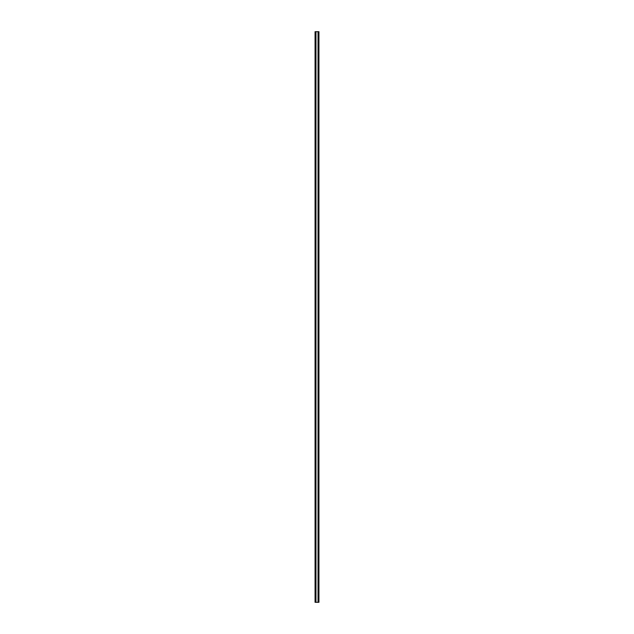 <?xml version="1.0" encoding="UTF-8"?>
<svg xmlns="http://www.w3.org/2000/svg" width="634" height="634" viewBox="0 0 634 634"><rect width="100%" height="100%" fill="white"/><g stroke="black" fill="none" stroke-linecap="round" stroke-linejoin="round"><path stroke-width="0.95" d="M318.934 602.3L318.934 31.7L318.934 602.3L315.066 602.3L315.066 31.7L315.066 602.3M318.934 31.7L315.962 31.7L315.962 602.3M315.962 31.7L315.066 31.7M318.038 31.7L318.038 602.3M315.51 31.7L315.51 602.3M318.482 31.7L318.482 602.3"/></g></svg>
